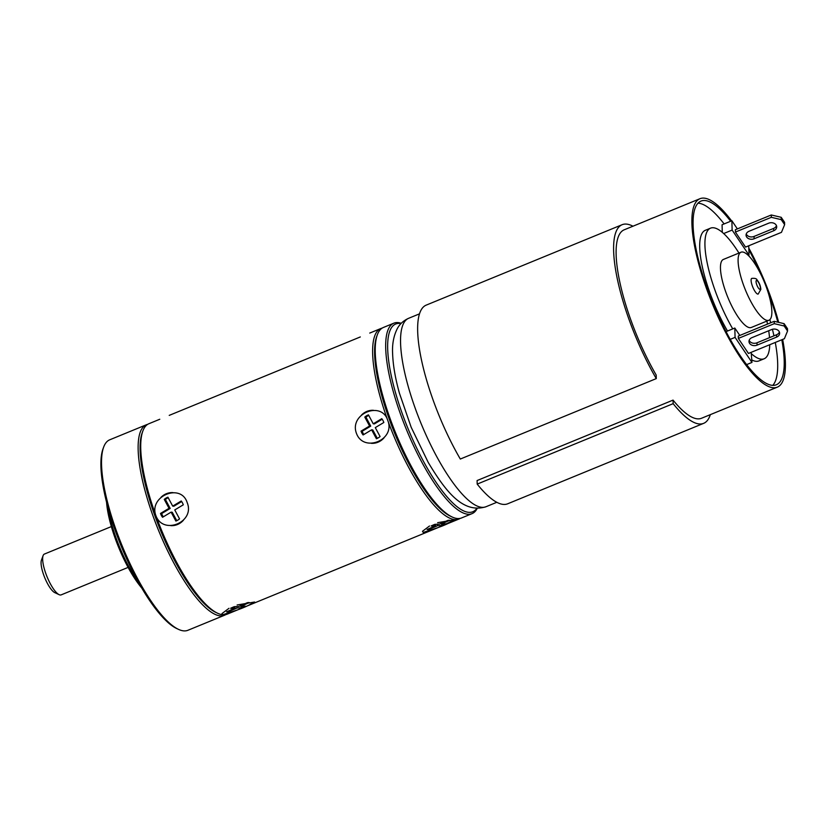 <?xml version="1.0" encoding="UTF-8"?>
<svg xmlns="http://www.w3.org/2000/svg" width="829" height="829" viewBox="0 0 829 829"><rect width="100%" height="100%" fill="white"/><g stroke="black" fill="none" stroke-linecap="round" stroke-linejoin="round"><path stroke-width="1.24" d="M216.783 612.828A101.48 28.341 -112.3 0 1 155.002 516.104A101.48 28.341 -112.3 0 1 142.536 431.94M225.726 614.621A102.951 28.756 -112.3 0 1 224.472 615.273A102.951 28.756 -112.3 0 1 153.241 516.591A102.951 28.756 -112.3 0 1 146.287 424.8A102.951 28.756 -112.3 0 1 147.635 424.375M224.472 615.273L187.893 630.289A102.951 28.756 -112.3 0 1 178.463 629.346A102.951 28.756 -112.3 0 1 116.661 531.607A102.951 28.756 -112.3 0 1 103.656 447.1A102.951 28.756 -112.3 0 1 109.708 439.816L146.287 424.8M178.463 629.346L176.732 628.537A101.48 28.341 -112.3 0 1 115.811 532.197A101.48 28.341 -112.3 0 1 102.993 448.893L103.656 447.1M138.92 583.077A62.507 17.461 -112.3 0 1 116.215 538.322A62.507 17.461 -112.3 0 1 108.029 507.814M141.769 588.041A61.035 17.046 -112.3 0 1 115.376 538.912A61.035 17.046 -112.3 0 1 106.568 502.281M111.345 526.581L44.403 554.062A22.062 6.166 67.7 0 0 43.108 555.617A22.062 6.166 67.7 0 0 45.885 573.73A22.062 6.166 67.7 0 0 59.139 594.673A22.062 6.166 67.7 0 0 61.149 594.88L128.101 567.399M59.139 594.673L54.807 592.642A18.383 5.129 -112.3 0 1 44.766 577.761A18.383 5.129 -112.3 0 1 41.45 560.103L43.108 555.617M237.125 604.983L254.607 602.02L248.037 605.605L227.084 614.206A102.951 28.756 -112.3 0 1 222.669 614.766A102.951 28.756 -112.3 0 1 217.654 613.263L215.934 612.444A101.48 28.341 -112.3 0 1 160.463 530.259A101.48 28.341 -112.3 0 1 142.194 432.811L142.847 431.018A102.951 28.756 -112.3 0 1 148.899 423.723L159.769 419.256M217.654 613.263A102.951 28.756 -112.3 0 1 155.852 515.524L155.852 515.524A102.951 28.756 -112.3 0 1 142.847 431.018M382.138 328.118A102.951 28.756 67.7 0 0 380.78 328.543A102.951 28.756 67.7 0 0 387.734 420.334C395.847 439.961 363.434 453.183 356.387 433.204C349.164 413.671 381.578 400.459 387.734 420.334A102.951 28.756 67.7 0 0 454.561 519.576A102.951 28.756 67.7 0 0 458.976 519.016A102.951 28.756 67.7 0 0 460.23 518.363M155.852 515.524C148.629 496.084 180.991 482.706 187.199 502.654C195.312 522.187 162.95 535.565 155.852 515.524L155.852 515.524M380.78 328.543L369.765 333.061M360.304 336.947L169.23 415.381M237.488 609.926L222.669 614.766L221.954 613.605L228.98 608.32M437.65 522.674L455.142 519.71L438.023 527.617L423.204 532.446L422.489 531.285L429.515 526M377.029 335.683A101.48 28.341 67.7 0 0 394.967 434.002A101.48 28.341 67.7 0 0 451.287 516.571M400.987 323.579A101.48 28.341 67.7 0 0 391.62 377.382A101.48 28.341 67.7 0 0 436.023 482.25A101.48 28.341 67.7 0 0 476.83 508.353M401.257 323.3A102.951 28.756 67.7 0 0 393.848 323.175L383.402 327.465A102.951 28.756 67.7 0 0 377.35 334.761L376.687 336.553A101.48 28.341 67.7 0 0 422.956 487.618A101.48 28.341 67.7 0 0 450.427 516.187L452.157 517.006A102.951 28.756 67.7 0 0 461.587 517.938L472.033 513.648A102.951 28.756 67.7 0 0 477.224 508.364M377.35 334.761A102.951 28.756 67.7 0 0 424.282 488.012A102.951 28.756 67.7 0 0 452.157 517.006M393.848 323.175A102.951 28.756 67.7 0 0 391.578 385.226A102.951 28.756 67.7 0 0 434.738 483.721A102.951 28.756 67.7 0 0 472.033 513.648M751.095 280.461A8.456 2.363 -112.3 0 1 751.768 278.399C754.95 278.098 756.722 278.637 757.095 280.036C759.271 282.596 760.514 285.715 760.846 289.383L758.183 294.046A8.456 2.363 -112.3 0 1 753.903 289.518A8.456 2.363 -112.3 0 1 751.095 280.461M738.1 261.166A36.766 10.269 -112.3 0 1 741.012 252.213A36.766 10.269 -112.3 0 1 759.633 271.891A36.766 10.269 -112.3 0 1 771.851 311.289A36.766 10.269 67.7 0 1 768.939 320.243A36.766 10.269 67.7 0 1 750.318 300.554A36.766 10.269 67.7 0 1 738.1 261.166M741.012 252.213L723.375 259.446A36.766 10.269 67.7 0 0 720.463 268.399A36.766 10.269 67.7 0 0 732.681 307.797A36.766 10.269 67.7 0 0 751.302 327.476L768.939 320.243M769.519 337.652A70.589 19.72 67.7 0 0 768.701 330.75M767.509 324.077A70.589 19.72 67.7 0 0 766.866 321.082M738.95 253.063A70.589 19.72 67.7 0 0 710.536 228.162A70.589 19.72 67.7 0 0 704.94 245.343A70.589 19.72 67.7 0 0 732.743 328.895M751.716 354.014A70.589 19.72 67.7 0 0 764.141 358.77A70.589 19.72 67.7 0 0 769.737 344.719M710.536 228.162L705.303 230.307A70.589 19.72 67.7 0 0 699.717 247.488A70.589 19.72 67.7 0 0 727.51 331.04M724.131 223.923A99.273 27.72 67.7 0 0 697.987 203.178M772.773 385.361A99.273 27.72 67.7 0 0 775.281 342.45M773.944 335.838A99.273 27.72 67.7 0 0 772.421 329.289M770.721 322.761A99.273 27.72 67.7 0 0 769.84 319.652M751.882 359.983A70.589 19.72 67.7 0 0 758.918 360.916L764.141 358.77M737.364 228.897L731.872 220.742L722.069 224.763L722.277 232.327M730.66 221.239A99.273 27.72 67.7 0 0 700.951 201.095A99.273 27.72 67.7 0 0 698.754 260.917A99.273 27.72 67.7 0 0 740.38 355.9A99.273 27.72 67.7 0 0 776.338 384.77A99.273 27.72 67.7 0 0 781.809 339.766M710.329 414.645A107.366 29.979 -112.3 0 1 703.645 423.35L507.68 503.794A107.366 29.979 -112.3 0 1 477.193 484.105L477.089 480.551L673.055 400.106A101.843 28.445 67.7 0 0 701.552 418.251L777.322 387.143A101.843 28.445 67.7 0 1 725.727 332.616A101.843 28.445 67.7 0 1 691.904 223.509A101.843 28.445 -112.3 0 1 699.966 198.711A101.843 28.445 -112.3 0 1 731.582 220.866M748.805 248.089A101.843 28.445 -112.3 0 1 778.69 322.388M782.638 339.424A101.843 28.445 -112.3 0 1 785.384 362.346A101.843 28.445 67.7 0 1 777.322 387.143M777.82 322.18A99.273 27.72 67.7 0 0 767.592 290.741M760.784 274.15A99.273 27.72 67.7 0 0 748.856 249.778M699.966 198.711L624.196 229.809A101.843 28.445 67.7 0 0 616.134 254.607A101.843 28.445 67.7 0 0 656.185 375.05L656.278 378.604A107.366 29.979 -112.3 0 1 622.102 224.711A107.366 29.979 -112.3 0 1 632.973 226.213M656.278 378.604L460.313 459.038A107.366 29.979 -112.3 0 1 426.137 305.155L622.102 224.711M703.645 423.35A107.366 29.979 -112.3 0 1 673.158 403.661L673.055 400.106M477.193 484.105L673.158 403.661M748.742 245.809L749.001 255.135L748.286 255.425M723.665 233.55L732.131 230.079L749.001 255.135M731.872 220.742L732.131 230.079M781.25 219.644L771.343 217.312L771.281 214.98L735.354 229.726L735.416 232.058L745.54 247.094L781.467 232.348L784.628 224.649L784.566 222.317L781.187 217.302L781.25 219.644L784.628 224.649M739.81 335.455L734.815 328.035L735.074 337.372L751.955 362.428L751.178 352.335M738.338 338.419L748.463 353.455L784.389 338.709L787.55 331.009L787.488 328.678L784.11 323.662L784.172 325.994L774.265 323.662L738.338 338.419L738.276 336.087L774.203 321.331L774.265 323.662M746.628 364.615L751.955 362.428M730.245 339.351L735.074 337.372M726.069 331.631L734.815 328.035M784.172 325.994L787.55 331.009M757.043 345.133A5.513 4.259 -1.6 0 1 748.991 341.527A5.513 4.259 -1.6 0 1 751.976 337.621L771.571 329.569A5.513 4.259 -1.6 0 1 779.623 333.175A5.513 4.259 -1.6 0 1 776.638 337.092L757.043 345.133L756.981 342.802A5.513 4.259 -1.6 0 1 749.178 340.356M774.203 321.331L784.11 323.662M779.374 332.014A5.513 4.259 -1.6 0 1 776.576 334.761L756.981 342.802M771.281 214.98L781.187 217.302M771.343 217.312L735.416 232.058M754.121 238.773A5.513 4.259 -1.6 0 1 746.069 235.167A5.513 4.259 -1.6 0 1 749.053 231.26L768.649 223.208A5.513 4.259 -1.6 0 1 776.7 226.825A5.513 4.259 -1.6 0 1 773.716 230.731L754.121 238.773L754.058 236.441A5.513 4.259 -1.6 0 1 746.255 233.996M776.452 225.664A5.513 4.259 -1.6 0 1 773.654 228.4L754.058 236.441M238.11 609.678A16.549 2.373 160.1 0 0 245.229 606.869A16.549 2.373 -19.9 0 0 247.56 605.792M247.384 602.683L238.804 606.455L234.275 606.673A12.87 1.845 160.1 0 0 230.597 608.279L235.135 608.061L226.555 611.833A12.87 1.845 160.1 0 0 228.503 611.74L237.073 607.978L241.612 607.761A12.87 1.845 160.1 0 0 245.291 606.144L240.752 606.362L249.322 602.59A12.87 1.845 160.1 0 0 247.384 602.683M240.514 605.709L240.752 606.362M241.612 607.761L241.104 606.341M236.566 606.559L237.073 607.978M228.503 611.74L228.265 611.087M234.628 606.652L235.135 608.061M172.929 492.613A16.549 15.71 96.1 0 0 164.215 494.799A16.549 15.71 -83.9 0 0 160.93 497.41M170.764 525.638A16.549 15.71 -83.9 0 0 179.592 523.462A16.549 15.71 96.1 0 0 183.499 520.146M181.24 500.985L172.701 506.115L167.914 497.193A12.87 12.217 -83.9 0 0 164.256 499.39L169.043 508.312L160.505 513.452A12.87 12.217 -83.9 0 0 162.557 517.275L171.095 512.135L175.883 521.068A12.87 12.217 -83.9 0 0 179.541 518.871L174.753 509.939L183.292 504.809A12.87 12.217 -83.9 0 0 181.24 500.985M181.655 501.545L173.852 506.239L172.701 506.115M171.095 512.135L172.245 512.26L176.764 520.685M168.183 497.69A12.87 12.217 -83.9 0 0 165.406 499.514L170.194 508.436L161.655 513.576A12.87 12.217 -83.9 0 0 163.292 516.83M160.505 513.452L161.655 513.576M170.194 508.436L169.043 508.312M164.256 499.39L165.406 499.514M438.634 527.358A16.549 2.373 160.1 0 0 445.764 524.55A16.549 2.373 -19.9 0 0 448.095 523.482M447.919 520.374L439.339 524.135L434.81 524.353A12.87 1.845 160.1 0 0 431.132 525.969L435.671 525.752L427.09 529.513A12.87 1.845 160.1 0 0 429.039 529.42L437.608 525.659L442.147 525.441A12.87 1.845 160.1 0 0 445.826 523.824L441.287 524.042L449.857 520.28A12.87 1.845 160.1 0 0 447.919 520.374M441.049 523.389L441.287 524.042M442.147 525.441L441.639 524.032M437.101 524.239L437.608 525.659M429.039 529.42L428.8 528.767M435.163 524.332L435.671 525.752M373.464 410.303A16.549 15.71 96.1 0 0 364.75 412.479A16.549 15.71 -83.9 0 0 361.465 415.101M371.299 443.318A16.549 15.71 -83.9 0 0 380.128 441.142A16.549 15.71 96.1 0 0 384.034 437.836M381.775 418.666L373.237 423.806L368.449 414.873A12.87 12.217 -83.9 0 0 364.791 417.07L369.579 426.002L361.04 431.132A12.87 12.217 -83.9 0 0 363.092 434.956L371.63 429.826L376.418 438.748A12.87 12.217 -83.9 0 0 380.076 436.551L375.288 427.619L383.827 422.489A12.87 12.217 -83.9 0 0 381.775 418.666M382.19 419.225L374.387 423.92L373.237 423.806M371.63 429.826L372.781 429.94L377.299 438.375M368.718 415.37A12.87 12.217 -83.9 0 0 365.941 417.194L370.729 426.127L362.19 431.256A12.87 12.217 -83.9 0 0 363.827 434.52M361.04 431.132L362.19 431.256M370.729 426.127L369.579 426.002M364.791 417.07L365.941 417.194M756.048 281.622A4.777 1.337 -112.3 0 1 758.162 281.85A4.777 1.337 -112.3 0 1 760.431 288.14A4.777 1.337 -112.3 0 1 758.328 287.912A4.777 1.337 -112.3 0 1 756.048 281.622M496.809 502.291L485.991 506.737A101.843 28.445 -112.3 0 1 434.396 452.209A101.843 28.445 -112.3 0 1 400.573 343.092A101.843 28.445 -112.3 0 1 408.635 318.295L419.464 313.859M773.654 228.4L773.716 230.731M776.638 337.092L776.576 334.761M248.037 605.605L438.023 527.617M448.562 523.286L458.976 519.016M485.991 506.737C463.256 513.814 446.137 492.281 428.22 462.416L411.153 427.225L399.391 393.091C395.257 378.221 392.998 365.029 392.614 353.517C392.096 344.17 393.651 335.89 397.278 328.667C399.723 324.066 403.516 320.605 408.635 318.295"/></g></svg>
